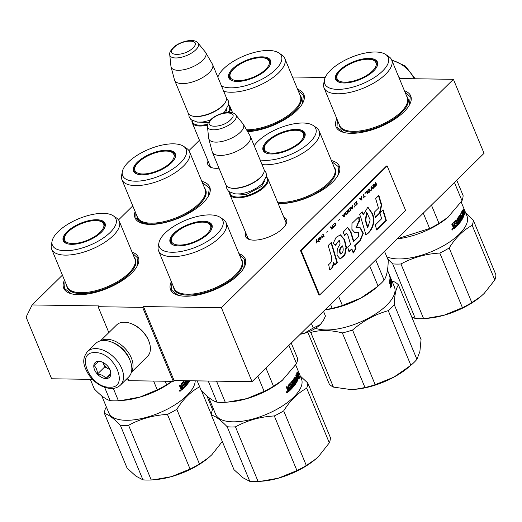 <?xml version="1.0" encoding="UTF-8"?>
<svg xmlns="http://www.w3.org/2000/svg" width="522" height="522" viewBox="0 0 522 522"><rect width="100%" height="100%" fill="white"/><g stroke="black" fill="none" stroke-linecap="round" stroke-linejoin="round"><path stroke-width="0.78" d="M292.496 77.002L325.206 77.471M399.376 78.541L453.403 79.318L221.387 307.68L143.459 306.558L142.643 307.354L98.11 306.714L98.926 305.918L32.123 304.952L62.412 275.14M118.533 219.906L132.777 205.883M188.944 150.61L199.456 140.255M283.772 217.1A22.126 9.246 157.5 0 1 285.854 224.532A22.126 9.246 157.5 0 1 282.839 228.362A22.126 9.246 157.5 0 1 249.549 239.565A22.126 9.246 157.5 0 1 245.771 232.845M218.986 168.188A22.126 9.246 157.5 0 1 211.834 167.732A22.126 9.246 157.5 0 1 208.056 161.004M132.066 252.113A40.403 16.88 157.5 0 1 137.129 266.174A40.403 16.88 157.5 0 1 131.629 273.169A40.403 16.88 157.5 0 1 70.842 293.632A40.403 16.88 157.5 0 1 64.474 280.112M201.812 181.356A40.403 16.88 157.5 0 1 208.519 195.913A40.403 16.88 157.5 0 1 203.019 202.908A40.403 16.88 157.5 0 1 142.232 223.37A40.403 16.88 157.5 0 1 135.139 211.586M297.56 89.223A40.403 16.88 157.5 0 1 302.623 103.291A40.403 16.88 157.5 0 1 297.122 110.286A40.403 16.88 157.5 0 1 247.656 131.72M238.945 253.653A40.403 16.88 157.5 0 1 244.002 267.714A40.403 16.88 157.5 0 1 238.502 274.709A40.403 16.88 157.5 0 1 177.715 295.171A40.403 16.88 157.5 0 1 171.347 281.652M331.405 160.535A40.403 16.88 157.5 0 1 338.112 175.092A40.403 16.88 157.5 0 1 332.612 182.093A40.403 16.88 157.5 0 1 278.161 203.554M404.439 90.763A40.403 16.88 157.5 0 1 409.496 104.831A40.403 16.88 157.5 0 1 404.002 111.825A40.403 16.88 157.5 0 1 343.208 132.288A40.403 16.88 157.5 0 1 336.84 118.762M32.123 304.952L26.1 317.122L51.639 378.783L92.472 379.37M125.763 379.853L128.425 379.892M98.11 306.714L108.837 332.605M127.642 378.006L128.758 380.701L173.291 381.347L174.1 380.545L143.459 306.558M142.643 307.354L173.291 381.347M221.387 307.68L252.035 381.673L174.1 380.545M453.403 79.318L484.051 153.311L252.035 381.673M250.403 239.781A20.658 8.633 157.5 0 1 247.5 237.256A20.658 8.633 157.5 0 1 247.278 236.486M285.286 220.747A20.658 8.633 157.5 0 1 285.671 221.445A20.658 8.633 157.5 0 1 285.403 225.289M212.689 167.947A20.658 8.633 157.5 0 1 209.785 165.422A20.658 8.633 157.5 0 1 209.563 164.652M202.314 182.57L209.302 187.9L208.304 196.292M142.656 223.488L136.007 218.261L135.766 213.093M331.907 161.755L338.895 167.086L337.897 175.47M404.981 92.081L410.285 96.818L409.287 105.209M343.639 132.405L336.99 127.179L337.388 120.08M71.266 293.755L64.617 288.529L65.015 281.423M132.614 253.424L137.912 258.168L136.914 266.553M239.487 254.964L244.792 259.708L243.794 268.093M178.146 295.295L171.497 290.069L171.895 282.963M298.108 90.541L303.412 95.278L302.408 103.669M207.488 125.078A20.567 8.593 157.5 0 1 192.194 122.722A20.567 8.593 157.5 0 1 191.992 120.393M229.112 112.295A20.567 8.593 -22.5 0 0 230.202 106.977A20.567 8.593 -22.5 0 0 228.701 105.19M207.684 124.216A19.98 8.352 157.5 0 1 192.259 120.562M228.094 112.315A19.98 8.352 -22.5 0 0 228.629 105.496M191.855 115.871A20.567 8.593 157.5 0 0 222.803 105.457A20.567 8.593 -22.5 0 0 225.602 101.894L225.276 102.482A19.98 8.352 -22.5 0 1 222.561 105.94A19.98 8.352 157.5 0 1 192.494 116.06L191.855 115.871A20.567 8.593 157.5 0 1 188.214 113.098L174.622 80.297A20.567 8.593 157.5 0 1 174.465 79.84L171.04 66.855A18.766 7.843 157.5 0 1 170.942 66.327L169.735 54.712A15.412 6.44 -22.5 0 0 180.025 57.55A15.412 6.44 -22.5 0 0 195.848 49.76A15.412 6.44 -22.5 0 0 197.995 43.006L205.355 52.076A18.766 7.843 -22.5 0 1 205.655 52.52L212.415 64.121A20.567 8.593 -22.5 0 1 212.63 64.558A20.567 8.593 -22.5 0 1 209.211 72.649A20.567 8.593 157.5 0 1 189.245 82.809A20.567 8.593 157.5 0 1 174.622 80.297M225.602 101.894A20.567 8.593 -22.5 0 0 226.215 97.36L212.63 64.558M205.655 52.52A18.766 7.843 -22.5 0 1 202.738 60.304A18.766 7.843 157.5 0 1 184.038 69.667A18.766 7.843 157.5 0 1 171.04 66.855M285.893 222.215L267.916 178.818A20.567 8.593 -22.5 0 1 264.497 186.909A20.567 8.593 157.5 0 1 244.531 197.068A20.567 8.593 157.5 0 1 229.908 194.556A20.567 8.593 157.5 0 1 229.706 192.233M267.916 178.818A20.567 8.593 -22.5 0 0 266.416 177.03M266.344 177.336A19.98 8.352 -22.5 0 1 263.851 186.413A19.98 8.352 157.5 0 1 242.893 196.585A19.98 8.352 157.5 0 1 229.974 192.403M229.569 187.711A20.567 8.593 157.5 0 0 260.517 177.291A20.567 8.593 -22.5 0 0 263.316 173.728L262.99 174.322A19.98 8.352 -22.5 0 1 260.276 177.78A19.98 8.352 157.5 0 1 230.209 187.9L229.569 187.711A20.567 8.593 157.5 0 1 225.928 184.938L212.337 152.137A20.567 8.593 157.5 0 1 212.18 151.674L208.754 138.695A18.766 7.843 157.5 0 1 208.656 138.167L207.449 126.552A15.412 6.44 -22.5 0 0 217.739 129.384A15.412 6.44 -22.5 0 0 233.562 121.6A15.412 6.44 -22.5 0 0 235.709 114.847L243.069 123.916A18.766 7.843 -22.5 0 1 243.369 124.353L250.129 135.961A20.567 8.593 -22.5 0 1 250.345 136.392A20.567 8.593 -22.5 0 1 246.926 144.49A20.567 8.593 157.5 0 1 226.959 154.649A20.567 8.593 157.5 0 1 212.337 152.137M263.316 173.728A20.567 8.593 -22.5 0 0 263.93 169.193L250.345 136.392M243.369 124.353A18.766 7.843 -22.5 0 1 240.453 132.138A18.766 7.843 157.5 0 1 221.752 141.508A18.766 7.843 157.5 0 1 208.754 138.695M398.788 77.119A23.51 14.864 45.5 0 1 400.178 78.554M120.458 385.073L128.732 376.93A23.51 14.864 -134.5 0 0 130.415 361.354A23.51 14.864 -134.5 0 0 111.356 341.988A23.51 14.864 -134.5 0 0 104.067 340.448A23.51 14.864 -134.5 0 0 95.754 343.424L87.481 351.567C80.773 360.252 84.296 367.012 88.786 374.894C95.004 383.331 102.429 387.872 111.075 388.525C114.847 388.577 117.972 387.428 120.458 385.073A23.51 14.864 -134.5 0 0 118.768 363.025A23.51 14.864 -134.5 0 0 95.794 348.592A23.51 14.864 -134.5 0 0 87.481 351.567M130.415 361.354L130.154 360.656A22.329 14.12 -134.5 0 0 112.047 342.256L111.356 341.988M109.496 387.18C130.043 388.538 114.86 351.874 95.193 352.657C74.646 351.299 89.83 387.963 109.496 387.18M105.92 378.548A10.283 6.499 -134.5 0 0 110.299 370.431A10.283 6.499 -134.5 0 0 101.96 361.961A10.283 6.499 -134.5 0 0 98.769 361.289A10.283 6.499 -134.5 0 0 94.554 369.804A10.283 6.499 -134.5 0 0 105.92 378.548M102.286 362.092L98.867 361.315L93.953 365.491C96.139 367.351 97.32 370.202 97.49 374.039C101.314 374.502 104.132 375.957 105.94 378.404L110.853 374.228L110.129 370.013M105.94 378.404L110.814 373.608M97.49 374.039L104.733 366.907L109.953 369.602M102.847 362.353L104.733 366.907M102.854 362.353A8.815 5.572 -134.5 0 0 102.965 362.633A8.815 5.572 -134.5 0 0 108.961 369.093A8.815 5.572 -134.5 0 0 109.92 369.53M131.387 372.258L147.498 356.402A22.035 13.931 -134.5 0 0 149.077 341.799A22.035 13.931 -134.5 0 0 131.205 323.64A22.035 13.931 -134.5 0 0 124.373 322.198A22.035 13.931 -134.5 0 0 116.576 324.991L100.472 340.84M149.077 341.799L148.75 340.925A20.567 13.004 -134.5 0 0 132.073 323.979L131.205 323.64M131.511 371.742A22.035 13.931 -134.5 0 0 127.551 351.417A22.035 13.931 -134.5 0 0 107.017 339.287A22.035 13.931 -134.5 0 0 100.987 340.722M129.952 360.121A20.567 13.004 -134.5 0 0 112.576 342.471M300.398 334.073L304.019 333.401C310.766 331.398 316.228 328.436 320.391 324.514L323.307 320.619M311.321 323.32L313.272 328.025L304.019 333.401A19.099 7.98 157.5 0 1 300.189 334.269M313.272 328.025L320.391 324.514L323.562 320.169L325.454 316.038L323.503 311.327M267.727 59.364A21.076 8.809 157.5 0 1 267.884 59.488A21.076 8.809 157.5 0 1 257.672 75.096A21.076 8.809 157.5 0 1 231.592 78.979A21.076 8.809 157.5 0 1 229.921 75.214A21.076 8.809 157.5 0 1 241.647 63.24A21.076 8.809 157.5 0 1 267.727 59.364M217.857 77.178A34.38 14.368 157.5 0 1 236.583 59.482A34.38 14.368 157.5 0 1 278.813 52.944L282.01 55.11A36.586 15.288 157.5 0 1 284.777 58.353A36.586 15.288 157.5 0 1 264.882 82.639A36.586 15.288 157.5 0 1 223.703 91.298M278.813 52.944A34.38 14.368 157.5 0 1 262.716 78.815A34.38 14.368 157.5 0 1 221.491 85.954M258.253 75.514A22.622 9.455 -22.5 0 0 269.874 65.478A22.622 9.455 -22.5 0 0 263.793 56.937A22.622 9.455 -22.5 0 0 241.047 62.784A22.622 9.455 -22.5 0 0 232.753 80.858A22.622 9.455 -22.5 0 0 258.253 75.514M269.704 65.779A22.035 9.207 -22.5 0 0 270.213 61.211A22.035 9.207 -22.5 0 0 259.388 57.766M234.717 67.984A22.035 9.207 -22.5 0 0 229.497 78.078A22.035 9.207 -22.5 0 0 233.08 80.949M166.055 151.073A21.076 8.809 157.5 0 1 172.645 152.848A21.076 8.809 157.5 0 1 170.387 162.76A21.076 8.809 157.5 0 1 142.78 173.983A21.076 8.809 157.5 0 1 134.683 168.573A21.076 8.809 157.5 0 1 138.447 162.303A21.076 8.809 157.5 0 1 166.055 151.073M183.568 146.304L186.765 148.47A36.586 15.288 157.5 0 1 189.532 151.713A36.586 15.288 157.5 0 1 183.457 166.113A36.586 15.288 157.5 0 1 147.941 184.181A36.586 15.288 157.5 0 1 121.939 179.712A36.586 15.288 157.5 0 1 121.6 175.464L122.331 171.666A34.38 14.368 157.5 0 1 128.36 162.133A34.38 14.368 157.5 0 1 183.568 146.304A34.38 14.368 157.5 0 1 180.455 162.884A34.38 14.368 157.5 0 1 142.943 180.632A34.38 14.368 157.5 0 1 122.331 171.666M171.555 162.753A22.622 9.455 -22.5 0 0 174.635 158.838A22.622 9.455 -22.5 0 0 163.98 150.329A22.622 9.455 -22.5 0 0 137.26 162.264A22.622 9.455 -22.5 0 0 137.514 174.211A22.622 9.455 -22.5 0 0 171.555 162.753M174.465 159.138A22.035 9.207 -22.5 0 0 174.974 154.571A22.035 9.207 -22.5 0 0 164.143 151.126M139.472 161.344A22.035 9.207 -22.5 0 0 137.912 162.76A22.035 9.207 -22.5 0 0 134.252 171.438A22.035 9.207 -22.5 0 0 137.841 174.302M102.234 222.255A21.076 8.809 157.5 0 1 102.39 222.372A21.076 8.809 157.5 0 1 92.179 237.986A21.076 8.809 157.5 0 1 66.098 241.862A21.076 8.809 157.5 0 1 64.428 238.097A21.076 8.809 157.5 0 1 76.153 226.13A21.076 8.809 157.5 0 1 102.234 222.255M222.444 441.305L211.828 454.766L208.611 457.696L199.437 463.947L176.808 409.313A51.424 21.487 157.5 0 1 172.234 411.936A51.424 21.487 157.5 0 1 167.438 414.403L190.067 469.037L171.529 476.632A47.013 19.647 157.5 0 1 155.934 479.581L151.223 479.959A51.424 21.487 157.5 0 1 142.937 479.842L135.903 476.123L127.1 468.13L104.472 413.496A51.424 21.487 157.5 0 1 105.555 408.289L106.384 407.01M199.437 463.947A51.424 21.487 157.5 0 1 194.863 466.577A51.424 21.487 157.5 0 1 190.067 469.037M195.208 380.851A46.425 19.399 157.5 0 1 169.33 408.113A46.425 19.399 157.5 0 1 108.791 412.824L101.777 395.898M104.472 413.496C108.583 414.579 113.861 418.481 120.308 425.208L142.937 479.842M151.223 479.959L128.595 425.326A51.424 21.487 157.5 0 1 120.308 425.208M128.595 425.326C140.301 418.879 153.246 415.238 167.438 414.403M172.247 381.328A46.425 19.399 157.5 0 1 161.161 388.381A46.425 19.399 157.5 0 1 123.499 400.348L118.416 400.752A51.424 21.487 157.5 0 1 110.129 400.635C106.018 399.552 100.739 395.65 94.293 388.923L90.326 379.337M172.116 381.328L166.629 384.74A51.424 21.487 157.5 0 1 162.055 387.37A51.424 21.487 157.5 0 1 157.259 389.83L139.974 397.066L120.954 400.563M166.629 384.74L165.174 381.23M113.313 215.827L116.517 217.994A36.586 15.288 157.5 0 1 119.284 221.243A36.586 15.288 157.5 0 1 99.389 245.529A36.586 15.288 157.5 0 1 51.685 249.242A36.586 15.288 157.5 0 1 51.345 244.988L52.076 241.197A34.38 14.368 157.5 0 1 71.09 222.372A34.38 14.368 157.5 0 1 113.313 215.827A34.38 14.368 157.5 0 1 97.222 241.706A34.38 14.368 157.5 0 1 52.076 241.197M92.759 238.397A22.622 9.455 -22.5 0 0 104.38 228.362A22.622 9.455 -22.5 0 0 98.299 219.827A22.622 9.455 -22.5 0 0 75.553 225.674A22.622 9.455 -22.5 0 0 67.26 243.741A22.622 9.455 -22.5 0 0 92.759 238.397M104.211 228.662A22.035 9.207 -22.5 0 0 104.72 224.095A22.035 9.207 -22.5 0 0 93.888 220.649M208.441 457.833L208.611 457.696A47.013 19.647 157.5 0 1 208.441 457.833A47.013 19.647 157.5 0 1 171.529 476.632L153.762 479.77M176.808 409.313C183.261 398.984 190.935 391.441 199.815 386.671M201.538 390.841L211.358 414.553M212.565 409.626L206.908 395.976M188.174 380.753L188.638 382.515A46.425 19.399 157.5 0 1 184.077 387.885L183.698 386.972A46.425 19.399 -22.5 0 0 184.964 385.667L184.677 384.655A46.425 19.399 157.5 0 1 183.62 385.765L183.242 384.851A46.425 19.399 -22.5 0 0 184.299 383.742L183.705 382.633A46.425 19.399 157.5 0 1 182.041 384.336L183.574 388.381A46.425 19.399 157.5 0 1 181.708 390.123L180.684 388.629L180.886 387.676L180.214 387.494L179.398 385.523A46.425 19.399 -22.5 0 0 180.097 384.903L181.258 386.763A46.425 19.399 -22.5 0 0 181.924 386.143L181.317 383.761A46.425 19.399 -22.5 0 0 183.77 381.236L185.623 384.936A46.425 19.399 -22.5 0 0 186.145 384.336L184.638 380.701M183.574 388.381L183.137 388.375A45.838 19.157 -22.5 0 1 181.297 390.084L181.708 390.123L181.251 389.999M179.796 385.171L180.39 386.613L181.258 386.763M183.77 381.236L185.153 384.955L185.623 384.936M185.382 380.708L186.641 383.742A46.425 19.399 -22.5 0 0 187.946 382.052L187.568 381.138A46.425 19.399 157.5 0 1 186.759 382.208L185.845 380.714M187.692 381.19L187.065 381.197A45.838 19.157 157.5 0 1 186.406 382.078L186.511 382.234M189.754 380.773A46.425 19.399 157.5 0 1 189.232 381.621L188.625 380.76M186.047 380.721L186.726 380.845M183.861 382.678L183.242 382.646A45.838 19.157 -22.5 0 1 181.597 384.329L182.041 384.336M180.279 389.869L180.664 390.188L179.653 391.043L180.664 390.188L180.253 390.149M180.031 391.363L179.653 391.043M183.137 388.375L181.597 384.329M184.677 384.655L184.214 384.668A45.838 19.157 -22.5 0 1 183.483 385.438M188.638 382.515L188.129 382.58A45.838 19.157 157.5 0 1 183.946 387.565M188.129 382.58L188.135 381.96L188.644 381.889M187.633 380.74L188.135 381.96M189.284 380.766A45.838 19.157 157.5 0 1 188.892 381.419M184.879 380.701L186.152 383.781L186.641 383.742M181.689 388.74L180.932 387.905A45.838 19.157 -22.5 0 0 181.865 387.043L182.68 387.97A46.425 19.399 -22.5 0 1 181.839 388.746L181.839 388.746M181.415 388.72L181.356 387.931A46.425 19.399 -22.5 0 0 182.302 387.056M180.083 391.193L179.679 391.135M104.615 387.324L110.129 400.635M118.416 400.752L113.3 388.401M153.625 381.06L157.259 389.83M180.932 387.905L181.356 387.931M179.698 391.135L180.168 391.2A46.425 19.399 -22.5 0 0 180.553 390.88L179.927 389.98M179.836 390.071L180.09 390.097A46.425 19.399 -22.5 0 0 180.194 390.012M179.966 390.449L180.09 390.097M179.653 390.371L179.751 390.384A46.425 19.399 -22.5 0 0 179.894 390.26L180.11 390.6A46.425 19.399 -22.5 0 0 180.247 390.476M179.894 390.737L179.751 390.384M180.018 390.769L179.607 390.893M180.214 390.965L180.116 390.808A46.425 19.399 -22.5 0 0 180.318 390.639L180.39 390.815A46.425 19.399 157.5 0 1 180.214 390.965L180.214 390.965M69.224 230.868A22.035 9.207 -22.5 0 0 63.997 240.962A22.035 9.207 -22.5 0 0 67.586 243.833M374.6 60.904A21.076 8.809 157.5 0 1 374.763 61.028A21.076 8.809 157.5 0 1 364.552 76.636A21.076 8.809 157.5 0 1 338.471 80.519A21.076 8.809 157.5 0 1 336.801 76.754A21.076 8.809 157.5 0 1 348.52 64.787A21.076 8.809 157.5 0 1 374.6 60.904M465.787 213.146L473.271 220.121L495.9 274.755A51.424 21.487 157.5 0 1 494.817 279.962L484.194 293.416L480.984 296.346L471.81 302.603L449.181 247.97A51.424 21.487 157.5 0 1 444.607 250.593A51.424 21.487 157.5 0 1 439.805 253.053L462.44 307.693L443.902 315.288A47.013 19.647 157.5 0 1 428.308 318.237L423.596 318.616A51.424 21.487 157.5 0 1 415.31 318.498L411.734 317.004M471.81 302.603A51.424 21.487 157.5 0 1 467.236 305.226A51.424 21.487 157.5 0 1 462.44 307.693M461.18 202.027L466.949 215.945A46.425 19.399 157.5 0 1 441.703 246.769A46.425 19.399 157.5 0 1 386.782 256.772M387.722 259.042L392.681 263.864L415.31 318.498M423.596 318.616L400.968 263.982A51.424 21.487 157.5 0 1 392.681 263.864M400.968 263.982C412.674 257.535 425.619 253.894 439.805 253.053M456.73 180.194L463.092 195.548A51.424 21.487 157.5 0 1 462.003 200.755L447.719 217.524A46.425 19.399 157.5 0 1 433.528 227.037A46.425 19.399 157.5 0 1 397.111 238.88M448.17 217.139L439.002 223.396A51.424 21.487 157.5 0 1 434.428 226.019A51.424 21.487 157.5 0 1 429.632 228.486L397.17 238.822M439.002 223.396L431.426 205.107M385.686 54.484L388.883 56.65A36.586 15.288 157.5 0 1 391.65 59.899A36.586 15.288 157.5 0 1 371.762 84.186A36.586 15.288 157.5 0 1 324.058 87.898A36.586 15.288 157.5 0 1 323.718 83.644L324.449 79.846A34.38 14.368 157.5 0 1 343.456 61.022A34.38 14.368 157.5 0 1 385.686 54.484A34.38 14.368 157.5 0 1 369.596 80.355A34.38 14.368 157.5 0 1 324.449 79.846M365.126 77.054A22.622 9.455 -22.5 0 0 376.753 67.018A22.622 9.455 -22.5 0 0 370.672 58.477A22.622 9.455 -22.5 0 0 347.926 64.33A22.622 9.455 -22.5 0 0 339.633 82.398A22.622 9.455 -22.5 0 0 365.126 77.054M376.584 67.318A22.035 9.207 -22.5 0 0 377.093 62.751A22.035 9.207 -22.5 0 0 366.261 59.306M480.814 296.489L480.984 296.346A47.013 19.647 157.5 0 1 480.814 296.489A47.013 19.647 157.5 0 1 443.902 315.288L426.135 318.427M449.181 247.97C455.634 237.64 463.301 230.091 472.182 225.328L494.817 279.962M473.271 220.121A51.424 21.487 157.5 0 1 472.182 225.328M462.342 213.152L462.205 209.948L462.694 211.997A46.425 19.399 -22.5 0 0 463.19 209.185L463.771 211.195A46.425 19.399 157.5 0 1 463.151 214.027L463.64 216.284L462.342 213.152M464.978 215.39L464.417 213.315A46.425 19.399 157.5 0 1 463.686 216.167L463.242 214.137A46.425 19.399 -22.5 0 0 463.849 211.306L463.19 209.074L464.502 212.232L464.978 215.39M454.375 223.24L455.947 227.037A46.425 19.399 157.5 0 1 454.075 228.773L453.057 227.285L453.259 226.333L452.587 226.15L451.765 224.179A46.425 19.399 -22.5 0 0 452.47 223.553L453.631 225.413A46.425 19.399 -22.5 0 0 454.297 224.799L453.69 222.418A46.425 19.399 -22.5 0 0 456.137 219.892L457.996 223.586A46.425 19.399 -22.5 0 0 458.518 222.992L456.88 219.044A46.425 19.399 -22.5 0 0 457.376 218.45L459.008 222.398A46.425 19.399 -22.5 0 0 460.313 220.702L459.934 219.788A46.425 19.399 157.5 0 1 459.132 220.865L457.872 217.831A46.425 19.399 -22.5 0 0 459.595 215.416L460.626 217.296A46.425 19.399 -22.5 0 0 461.076 216.539L460.195 214.418A46.425 19.399 -22.5 0 0 460.515 213.85L462.146 217.798A46.425 19.399 -22.5 0 0 462.857 216.362L462.518 215.358A46.425 19.399 157.5 0 1 461.892 216.656L461.513 215.743A46.425 19.399 -22.5 0 0 462.146 214.444L461.265 212.323A46.425 19.399 -22.5 0 0 461.494 211.769L463.412 216.858A46.425 19.399 157.5 0 1 461.605 220.271L459.751 216.663A46.425 19.399 157.5 0 1 458.597 218.294L459.099 219.501A46.425 19.399 -22.5 0 0 459.875 218.431L461.011 221.171A46.425 19.399 157.5 0 1 456.45 226.541L456.071 225.628A46.425 19.399 -22.5 0 0 457.337 224.316L457.05 223.305A46.425 19.399 157.5 0 1 455.987 224.421L455.608 223.507A46.425 19.399 -22.5 0 0 456.672 222.398L456.078 221.282A46.425 19.399 157.5 0 1 454.414 222.992L453.97 222.985A45.838 19.157 -22.5 0 0 455.615 221.295L456.228 221.335M453.67 228.747L454.075 228.773L453.625 228.656M452.169 223.827L452.763 225.269L453.631 225.413M456.137 219.892L457.526 223.612L457.996 223.586M460.065 219.847L459.432 219.853A45.838 19.157 157.5 0 1 458.779 220.728L458.884 220.891M459.595 215.416L459.902 215.553L459.458 215.625M459.875 216.715L459.243 216.734A45.838 19.157 157.5 0 1 458.101 218.346L458.597 218.294M458.59 218.535L458.094 218.587L458.473 219.501L459.099 219.501M459.875 218.431L460.202 218.568L459.732 218.633M452.652 228.525L453.037 228.845L452.019 229.7L453.037 228.845L452.626 228.806M452.404 230.013L452.019 229.7M462.694 211.997L462.322 212.095M462.746 214.131L463.151 214.027M463.771 211.195L463.223 211.364A45.838 19.157 157.5 0 1 462.675 213.955M463.223 211.364L463.014 210.647M464.417 213.315L463.869 213.478A45.838 19.157 157.5 0 1 463.49 215.247M464.123 213.4L463.947 212.408L464.502 212.232M463.771 211.971L463.947 212.408M455.947 227.037L455.504 227.031L453.931 223.227M453.664 228.734A45.838 19.157 -22.5 0 0 455.504 227.031M457.05 223.305L456.58 223.325A45.838 19.157 -22.5 0 1 455.856 224.095M461.011 221.171L460.502 221.237A45.838 19.157 157.5 0 1 456.319 226.222M460.502 221.237L460.508 220.61L461.017 220.545M459.706 218.672L460.508 220.61M463.412 216.858L462.877 216.982A45.838 19.157 157.5 0 1 461.265 220.069M462.877 216.982L462.812 216.369M462.074 214.594L462.407 215.384M462.518 215.358L461.983 215.475A45.838 19.157 157.5 0 1 461.676 216.141M461.637 217.896L462.146 217.798M461.07 216.552L461.441 217.452L460.933 217.543A45.838 19.157 -22.5 0 1 460.508 218.248M460.15 217.367L460.626 217.296M459.412 215.697L459.797 216.637L459.275 216.708M457.044 218.855L458.525 222.437L459.008 222.398M461.363 219.038L460.802 219.051M454.062 227.39L453.298 226.561A45.838 19.157 -22.5 0 0 454.238 225.693L455.053 226.62A46.425 19.399 -22.5 0 1 454.212 227.403L454.212 227.403M453.788 227.377L453.722 226.587A46.425 19.399 -22.5 0 0 454.675 225.713M452.274 229.406L451.869 229.341M423.27 213.133L429.632 228.486M454.427 182.465L462.003 200.755M460.841 219.044L461.435 219.025A46.425 19.399 -22.5 0 0 461.781 218.457L461.455 217.452A46.425 19.399 -22.5 0 1 460.998 218.209L460.528 218.281M460.998 218.209L461.435 219.025M453.298 226.561L453.722 226.587M451.961 229.354L452.535 229.856A46.425 19.399 -22.5 0 0 452.92 229.53L452.3 228.636M452.209 228.721L452.463 228.747A46.425 19.399 -22.5 0 0 452.561 228.662M452.339 229.099L452.463 228.747M452.391 229.23L452.085 228.897M452.391 229.419L452.124 229.034M341.59 69.524A22.035 9.207 -22.5 0 0 336.37 79.618A22.035 9.207 -22.5 0 0 339.959 82.489M295.648 130.259A21.076 8.809 157.5 0 1 302.238 132.033A21.076 8.809 157.5 0 1 299.98 141.945A21.076 8.809 157.5 0 1 272.373 153.168A21.076 8.809 157.5 0 1 264.276 147.752A21.076 8.809 157.5 0 1 268.034 141.482A21.076 8.809 157.5 0 1 295.648 130.259M394.293 304.724C394.495 295.328 395.872 288.712 398.43 284.888L421.058 339.522L419.877 351.574L416.921 359.358L394.293 304.724A51.424 21.487 157.5 0 1 391.493 307.699A51.424 21.487 157.5 0 1 388.257 310.668L410.886 365.302L393.914 377.125A47.013 19.647 157.5 0 1 355.782 389.242A47.013 19.647 157.5 0 1 355.554 389.262M416.921 359.358A51.424 21.487 157.5 0 1 414.122 362.333A51.424 21.487 157.5 0 1 410.886 365.302M391.148 279.1A46.425 19.399 157.5 0 1 391.356 279.551L394.417 286.95A46.425 19.399 157.5 0 1 386.704 305.22A46.425 19.399 157.5 0 1 315.529 328.299M410.272 365.818L408.289 367.495A47.013 19.647 157.5 0 1 393.914 377.125L375.181 384.681A51.424 21.487 157.5 0 1 364.982 387.546L355.436 389.268L350.086 389.458L333.414 387.096L310.786 332.462A51.424 21.487 157.5 0 1 309.213 331.581M310.786 332.462C320.136 329.787 330.661 329.943 342.354 332.912L364.982 387.546M375.181 384.681L352.552 330.048A51.424 21.487 157.5 0 1 342.354 332.912M352.552 330.048C363.214 320.802 375.116 314.342 388.257 310.668M384.512 251.284L388.251 260.315C388.048 269.711 386.671 276.327 384.114 280.151A51.424 21.487 157.5 0 1 381.314 283.126A51.424 21.487 157.5 0 1 378.078 286.095L375.194 288.522A46.425 19.399 157.5 0 1 325.017 309.84M377.465 286.611L360.832 298.069L342.373 305.474A51.424 21.487 157.5 0 1 332.175 308.345L325.062 309.794M384.114 280.151L375.736 259.917M254.207 145.729A34.38 14.368 157.5 0 1 257.953 141.318A34.38 14.368 157.5 0 1 313.161 125.482L316.358 127.649A36.586 15.288 157.5 0 1 319.125 130.898A36.586 15.288 157.5 0 1 313.05 145.299A36.586 15.288 157.5 0 1 262.024 164.6M313.161 125.482A34.38 14.368 157.5 0 1 310.048 142.069A34.38 14.368 157.5 0 1 260.08 159.902M301.142 141.938A22.622 9.455 -22.5 0 0 304.228 138.023A22.622 9.455 -22.5 0 0 293.573 129.515A22.622 9.455 -22.5 0 0 266.853 141.442A22.622 9.455 -22.5 0 0 267.101 153.396A22.622 9.455 -22.5 0 0 301.142 141.938M304.058 138.317A22.035 9.207 -22.5 0 0 304.567 133.749A22.035 9.207 -22.5 0 0 293.736 130.304M269.065 140.529A22.035 9.207 -22.5 0 0 267.505 141.945A22.035 9.207 -22.5 0 0 263.845 150.617A22.035 9.207 -22.5 0 0 267.434 153.488M333.414 387.096A51.424 21.487 157.5 0 1 329.258 384.016L307.778 332.155M398.43 284.888A51.424 21.487 157.5 0 0 394.273 281.815L392.074 281.293M391.356 279.551A46.425 19.399 157.5 0 1 391.467 279.831L389.921 276.138A46.425 19.399 157.5 0 1 390.228 277.391L390.73 278.598A46.425 19.399 -22.5 0 0 390.547 277.769L391.683 280.51A46.425 19.399 157.5 0 1 391.794 284.895L391.415 283.981A46.425 19.399 -22.5 0 0 391.572 282.859L391.2 281.867A46.425 19.399 157.5 0 1 391.082 282.813L390.704 281.9A46.425 19.399 -22.5 0 0 390.821 280.953L390.319 279.825A46.425 19.399 157.5 0 1 390.091 281.293L391.702 285.332A46.425 19.399 157.5 0 1 391.259 286.891L389.164 282.272A46.425 19.399 -22.5 0 0 389.353 281.704L390.306 283.59A46.425 19.399 -22.5 0 0 390.463 283.035L389.64 280.686A46.425 19.399 -22.5 0 0 389.967 278.513L391.611 282.245A46.425 19.399 -22.5 0 0 391.611 281.756L389.98 277.808A46.425 19.399 -22.5 0 0 389.954 277.326L391.591 281.273A46.425 19.399 -22.5 0 0 391.389 279.936L391.011 279.022A46.425 19.399 157.5 0 1 391.161 279.864L389.908 276.83A46.425 19.399 -22.5 0 0 389.451 274.977L390.26 276.921A46.425 19.399 -22.5 0 0 390.221 276.81A46.425 19.399 -22.5 0 0 390.175 276.706M389.686 283.537L390.306 283.59M390.384 279.89L389.79 279.988M390.463 286.571L390.436 287.707L390.593 286.943M390.75 288.033L390.436 287.707M391.702 285.332L391.089 285.319M390.9 286.467A45.838 19.157 -22.5 0 0 391.161 285.482M390.554 284.02L390.339 283.498M389.647 280.927A45.838 19.157 -22.5 0 0 389.738 280.242M391.2 281.867L390.75 282.004M389.862 279.544L390.012 279.903M390.188 284.49A45.838 19.157 -22.5 0 0 390.299 284.092L390.841 283.948L391.219 284.855A46.425 19.399 -22.5 0 1 391.017 285.554L390.456 285.717M330.543 304.398L332.175 308.345M342.373 305.474L338.628 296.437M369.693 265.861L378.078 286.095M390.397 277.28L390.397 277.28A46.425 19.399 -22.5 0 1 390.6 277.724L390.978 278.637M390.958 278.598L390.639 277.828M390.541 285.599L391.017 285.554L390.613 284.731A46.425 19.399 -22.5 0 0 390.841 283.948M390.534 287.89L390.73 287.883A46.425 19.399 -22.5 0 0 390.861 287.576L390.332 286.748M390.502 287.198L390.463 286.787M390.352 287.446L390.352 287.054M390.012 287.583L390.41 287.648M209.107 223.794A21.076 8.809 157.5 0 1 209.27 223.918A21.076 8.809 157.5 0 1 199.058 239.526A21.076 8.809 157.5 0 1 172.978 243.402A21.076 8.809 157.5 0 1 171.307 239.637A21.076 8.809 157.5 0 1 183.026 227.67A21.076 8.809 157.5 0 1 209.107 223.794M300.287 376.029L307.778 383.004L330.406 437.638A51.424 21.487 157.5 0 1 329.317 442.845L318.701 456.306L315.484 459.236L306.316 465.487L283.687 410.853A51.424 21.487 157.5 0 1 279.113 413.483A51.424 21.487 157.5 0 1 274.311 415.943L296.946 470.576L278.409 478.178A47.013 19.647 157.5 0 1 262.814 481.127L258.103 481.499A51.424 21.487 157.5 0 1 249.816 481.382L242.782 477.663L233.98 469.669L211.351 415.036A51.424 21.487 157.5 0 1 212.434 409.829L213.257 408.55M306.316 465.487A51.424 21.487 157.5 0 1 301.742 468.117A51.424 21.487 157.5 0 1 296.946 470.576M295.687 364.917L301.448 378.835A46.425 19.399 157.5 0 1 276.21 409.653A46.425 19.399 157.5 0 1 215.664 414.364L208.656 397.438M211.351 415.036C215.462 416.119 220.741 420.021 227.187 426.748L249.816 481.382M258.103 481.499L235.474 426.865A51.424 21.487 157.5 0 1 227.187 426.748M235.474 426.865C247.18 420.425 260.126 416.778 274.311 415.943M291.237 343.084L297.599 358.431A51.424 21.487 157.5 0 1 296.509 363.645L282.226 380.407A46.425 19.399 157.5 0 1 268.034 389.921A46.425 19.399 157.5 0 1 230.378 401.888L225.295 402.299A51.424 21.487 157.5 0 1 217.008 402.175C212.898 401.092 207.619 397.19 201.172 390.463L197.205 380.877M282.676 380.029L273.508 386.28A51.424 21.487 157.5 0 1 268.934 388.91A51.424 21.487 157.5 0 1 264.132 391.369L246.854 398.606L227.827 402.103M273.508 386.28L265.933 367.99M220.193 217.367L223.39 219.534A36.586 15.288 157.5 0 1 226.156 222.783A36.586 15.288 157.5 0 1 206.268 247.069A36.586 15.288 157.5 0 1 158.564 250.782A36.586 15.288 157.5 0 1 158.225 246.528L158.956 242.737A34.38 14.368 157.5 0 1 177.963 223.912A34.38 14.368 157.5 0 1 220.193 217.367A34.38 14.368 157.5 0 1 204.102 243.245A34.38 14.368 157.5 0 1 158.956 242.737M199.632 239.937A22.622 9.455 -22.5 0 0 211.26 229.908A22.622 9.455 -22.5 0 0 205.179 221.367A22.622 9.455 -22.5 0 0 182.432 227.214A22.622 9.455 -22.5 0 0 174.139 245.281A22.622 9.455 -22.5 0 0 199.632 239.937M211.09 230.202A22.035 9.207 -22.5 0 0 211.599 225.635A22.035 9.207 -22.5 0 0 200.768 222.189M315.321 459.373L315.49 459.236A47.013 19.647 157.5 0 1 315.321 459.373A47.013 19.647 157.5 0 1 278.409 478.178L260.641 481.31M283.687 410.853C290.141 400.524 297.808 392.981 306.688 388.211L329.317 442.845M307.778 383.004A51.424 21.487 157.5 0 1 306.688 388.211M296.848 376.042L296.711 372.838L297.201 374.887A46.425 19.399 -22.5 0 0 297.697 372.075L298.277 374.078A46.425 19.399 157.5 0 1 297.657 376.917L298.147 379.174L296.848 376.042M299.484 378.28L298.923 376.199A46.425 19.399 157.5 0 1 298.192 379.05L297.749 377.028A46.425 19.399 -22.5 0 0 298.356 374.196L297.697 371.958L299.008 375.116L299.484 378.28M288.881 386.123L290.454 389.921A46.425 19.399 157.5 0 1 288.581 391.663L287.563 390.169L287.766 389.216L287.093 389.04L286.271 387.063A46.425 19.399 -22.5 0 0 286.976 386.443L288.137 388.303A46.425 19.399 -22.5 0 0 288.803 387.683L288.19 385.308A46.425 19.399 -22.5 0 0 290.643 382.776L292.503 386.476A46.425 19.399 -22.5 0 0 293.025 385.875L291.387 381.934A46.425 19.399 -22.5 0 0 291.883 381.341L293.514 385.288A46.425 19.399 -22.5 0 0 294.819 383.592L294.441 382.678A46.425 19.399 157.5 0 1 293.638 383.755L292.379 380.721A46.425 19.399 -22.5 0 0 294.101 378.3L295.126 380.179A46.425 19.399 -22.5 0 0 295.582 379.429L294.702 377.308A46.425 19.399 -22.5 0 0 295.021 376.74L296.653 380.688A46.425 19.399 -22.5 0 0 297.364 379.246L297.025 378.241A46.425 19.399 157.5 0 1 296.398 379.546L296.02 378.633A46.425 19.399 -22.5 0 0 296.646 377.334L295.772 375.207A46.425 19.399 -22.5 0 0 296 374.659L297.918 379.748A46.425 19.399 157.5 0 1 296.111 383.161L294.258 379.546A46.425 19.399 157.5 0 1 293.103 381.177L293.605 382.385A46.425 19.399 -22.5 0 0 294.382 381.321L295.517 384.055A46.425 19.399 157.5 0 1 290.956 389.425L290.578 388.518A46.425 19.399 -22.5 0 0 291.844 387.207L291.557 386.195A46.425 19.399 157.5 0 1 290.493 387.304L290.115 386.391A46.425 19.399 -22.5 0 0 291.178 385.282L290.584 384.172A46.425 19.399 157.5 0 1 288.92 385.875L288.477 385.869A45.838 19.157 -22.5 0 0 290.121 384.185L290.734 384.225M290.454 389.921L290.01 389.914A45.838 19.157 -22.5 0 1 288.17 391.624L288.581 391.663L288.124 391.539M286.669 386.711L287.27 388.153L288.137 388.303M290.643 382.776L292.033 386.495L292.503 386.476M294.571 382.73L293.938 382.737A45.838 19.157 157.5 0 1 293.286 383.618L293.39 383.774M294.101 378.3L294.408 378.443L293.964 378.509M294.382 379.605L293.749 379.618A45.838 19.157 157.5 0 1 292.607 381.23L293.103 381.177M293.096 381.419L292.601 381.471L292.979 382.385L293.605 382.385M294.382 381.321L294.708 381.458L294.238 381.523M287.159 391.409L287.544 391.728L286.526 392.583L287.544 391.728L287.133 391.689M286.911 392.903L286.526 392.583M297.201 374.887L296.829 374.979M297.253 377.014L297.657 376.917M298.277 374.078L297.729 374.248A45.838 19.157 157.5 0 1 297.181 376.845M297.729 374.248L297.52 373.53M298.923 376.199L298.375 376.369A45.838 19.157 157.5 0 1 297.997 378.137M298.63 376.29L298.453 375.298L299.008 375.116M298.277 374.861L298.453 375.298M290.01 389.914L288.438 386.117M291.557 386.195L291.087 386.208A45.838 19.157 -22.5 0 1 290.363 386.978M295.517 384.055L295.008 384.12A45.838 19.157 157.5 0 1 290.826 389.105M295.008 384.12L295.015 383.5L295.524 383.429M294.212 381.562L295.015 383.5M297.918 379.748L297.383 379.866A45.838 19.157 157.5 0 1 295.772 382.959M297.383 379.866L297.318 379.259M296.581 377.478L296.907 378.267M297.025 378.241L296.489 378.359A45.838 19.157 157.5 0 1 296.183 379.024M296.144 380.779L296.653 380.688M295.576 379.442L295.948 380.342M294.656 380.257L295.126 380.179M293.919 378.581L294.304 379.52L293.782 379.592M291.55 381.745L293.031 385.321L293.514 385.288M295.87 381.928L295.308 381.941M295.015 381.132A45.838 19.157 -22.5 0 0 295.439 380.427L295.961 380.342L296.287 381.347A46.425 19.399 -22.5 0 1 295.941 381.915L295.941 381.915M288.568 390.28L287.805 389.451A45.838 19.157 -22.5 0 0 288.744 388.583L289.56 389.51A46.425 19.399 -22.5 0 1 288.718 390.286L288.718 390.286M288.294 390.26L288.229 389.477A46.425 19.399 -22.5 0 0 289.181 388.596M286.963 392.733L286.558 392.674M208.252 381.04L217.008 402.175M225.295 402.299L216.539 381.158M257.777 376.016L264.132 391.369M288.934 345.349L296.509 363.645M295.028 381.171L295.504 381.093A46.425 19.399 -22.5 0 0 295.961 380.342M295.348 381.934L295.824 381.856L295.504 381.093M287.805 389.451L288.229 389.477M286.578 392.674L287.041 392.746A46.425 19.399 -22.5 0 0 287.426 392.42L286.806 391.526M286.715 391.611L286.969 391.637A46.425 19.399 -22.5 0 0 287.067 391.552M286.846 391.989L286.969 391.637M286.532 391.911L286.624 391.924A46.425 19.399 -22.5 0 0 286.767 391.807L286.983 392.139A46.425 19.399 -22.5 0 0 287.126 392.015M286.774 392.276L286.624 391.924M286.898 392.309L286.48 392.433M176.097 232.407A22.035 9.207 -22.5 0 0 170.877 242.502A22.035 9.207 -22.5 0 0 174.465 245.373M316.41 243.004L316.573 241.288L317.878 241.777L318.218 241.445L316.593 240.753L316.613 239.481M318.218 241.445L316.815 240.759L316.834 239.259L316.521 242.893M316.743 242.893L316.795 241.294M375.742 182.465L375.403 182.798L375.86 183.901L374.894 184.853L373.98 184.194L373.589 184.586L374.594 185.29L374.548 186.517L376.76 184.932L375.742 182.465M374.157 187.496L373.132 185.029L372.793 185.369L373.817 187.835L374.157 187.496L372.976 185.186M373.361 188.279L371.436 186.706L370.979 187.15L371.096 190.51L371.338 187.241L373.021 188.612L373.361 188.279L371.331 186.804M369.282 192.298L370.32 190.758L369.798 189.127L368.715 189.382L367.645 191.241L368.193 192.553L369.282 192.298L370.124 190.432L369.4 189.036M367.579 193.969L367.919 193.636L366.901 191.169L364.858 193.179L364.989 193.492L366.685 191.815L367.579 193.969M359.867 198.086L359.527 198.425L361.459 199.998L361.909 199.548L361.798 196.194L361.492 197.381L360.356 198.497L359.867 198.086M354.405 203.978L355.123 205.707L357.374 204.011L356.356 201.544L354.405 203.978M354.503 206.327L354.144 207.195L354.503 206.327M352.781 208.532L352.67 205.172L352.363 206.36L351.228 207.475L350.745 207.071L350.399 207.404L352.33 208.976L352.781 208.532L352.454 205.387M348.141 209.851L348.03 210.921L348.722 212.017L350.967 210.32L349.949 207.854L348.141 209.851M345.42 212.526L345.31 213.602L346.001 214.692L348.246 212.996L347.228 210.529L345.42 212.526M339.43 219.455L338.745 220.499L339.43 219.455M324.155 236.707L323.138 234.241L322.792 234.58L323.816 237.04L324.155 236.707L322.974 234.398M319.36 238.032L318.714 238.593L319.627 239.839L321.095 238.176L319.732 239.513L320.789 237.438L320.345 237.138L319.36 238.032M363.162 197.949L365.426 196.089L364.408 196.722L363.495 194.517L363.155 194.85L364.069 197.055L363.162 197.949M342.236 215.442L344.168 217.015L344.618 216.565L344.507 213.211L344.2 214.398L343.065 215.514L342.576 215.103L342.236 215.442M322.061 235.892L321.095 236.251L321.702 236.172L322.211 237.216L321.676 238.039L322.759 237.569L323.04 236.701L322.498 236.942L321.728 235.833M333.095 224.956L334.569 223.507L335.104 223.644L335.287 225.236L333.643 226.483L334.393 226.555L335.796 224.734L335.444 223.312L334.491 223.135L333.095 224.956M332.09 225.426L332.547 226.528L331.587 227.475L330.674 226.822L330.276 227.214L331.287 227.918L331.242 229.145L333.454 227.559L332.429 225.093L332.09 225.426M327.47 231.226L326.785 232.27L327.47 231.226M318.257 239.043L317.976 239.317L319.001 241.784L319.281 241.51L318.257 239.043M330.922 254.658C332.364 259.382 331.614 262.664 328.664 264.504L329.708 269.939C332.168 268.921 333.486 266.409 333.669 262.416L334.941 265.13L337.336 262.475L331.372 242.391L328.162 245.555L330.922 254.658M333.31 243.121L335.457 245.294L339.372 240.12L340.096 244.022L337.271 248.922L337.016 255.238L340.22 258.99L344.898 255.082L346.438 247.337L344.585 239.618L340.448 234.802L336.116 237.373L333.31 243.121M358.653 236.596L353.818 241.353L350.934 231.846L347.639 227.351L343.176 232.173L344.592 235.598L346.517 233.243L347.776 234.978L350.601 244.531L347.789 247.291L348.996 251.741L351.913 248.87L353.172 253.092L355.945 248.661L355.077 245.751L360.31 240.603L363.345 233.197L359.847 227.174L356.396 227.67L358.992 221.432L359.573 221.504L359.149 217.165L358.529 217.093L351.965 223.409L351.913 229.419L354.986 232.812L358.705 232.251L358.653 236.596M360.728 217.145L365.902 234.776C371.514 231.925 376.179 222.496 372.532 213.707L367.873 207.136L363.488 214.431L362.307 211.906L359.645 214.522L360.728 217.145M375.501 217.4L379.957 213.015L381.699 204.924L378.855 195.391L375.644 198.549L378.476 208.089L374.137 212.363L375.501 217.4M386.332 220.486L383.181 209.903L379.97 213.061L381.634 218.731L375.311 224.956L376.675 229.993L386.332 220.486L385.888 220.48L382.835 210.242M301.194 250.625L319.588 295.021L405.574 210.386L387.187 165.989L301.194 250.625L300.528 250.619L318.916 295.008L319.588 295.021M376.76 184.932L375.586 182.622M375.403 186.269L376.538 184.925M374.894 184.853L373.889 184.286M371.338 187.241L371.436 190.178M367.919 193.636L366.738 191.326M366.685 191.815L364.924 193.336M360.356 198.497L359.769 198.184M361.909 199.548L361.583 196.403M361.335 199.893L361.687 199.548M357.374 204.011L356.2 201.701M356.017 205.355L357.152 204.011M354.425 206.914L354.249 206.575M352.206 208.878L352.559 208.532M351.228 207.475L350.64 207.169M350.967 210.32L349.792 208.004M349.609 211.658L350.745 210.314M348.246 212.996L347.071 210.686M346.889 214.333L348.024 212.996M338.68 220.343L339.32 219.716M320.723 237.282L320.371 237.138M320.508 238.306L320.469 237.973M320.188 238.691L320.286 238.3M319.568 239.304L319.966 238.691M320.541 239.161L320.697 238.711M320.201 239.494L320.319 239.154M319.477 239.096L319.464 238.293L320.417 237.51L319.477 239.096L318.916 238.397M364.408 196.722L363.338 194.673M363.208 198.053L365.204 196.089M343.065 215.514L342.478 215.201M344.618 216.565L344.292 213.42M344.044 216.911L344.396 216.565M322.498 236.942L321.839 235.885M322.583 237.151L322.811 236.701M322.759 237.569L322.361 237.145M322.302 237.425L321.611 237.882M335.281 223.103L334.876 223.011M335.444 223.312L335.059 223.096M335.77 224.095L335.222 223.305M335.653 225.171L335.574 224.734M335.47 225.497L335.431 225.165M335.209 225.83L335.248 225.491M334.7 226.333L334.987 225.824M333.806 224.179L334.1 223.677M333.454 227.559L332.273 225.25M332.09 228.897L333.232 227.553M331.587 227.475L330.583 226.913M326.72 232.114L327.359 231.487M319.281 241.51L318.1 239.193M337.336 262.475L336.892 262.468L331.033 242.73M334.785 264.804L336.892 262.468M333.669 262.416L333.219 262.409C333.043 266.448 331.724 268.96 329.258 269.933M335.117 244.948L339.372 240.12M340.024 258.977L344.598 254.801L345.988 247.337L344.168 239.67L340.279 234.815M353.818 241.353L353.368 241.347L350.49 231.84L347.404 227.37M359.149 217.165L358.236 217.106M354.823 232.805L358.262 232.238M359.123 221.439L358.705 217.159M356.148 227.651L358.549 221.439L358.992 221.432M360.31 240.603L359.867 240.596L362.901 233.393L359.71 227.174M355.077 245.751L354.634 245.745L359.867 240.596M355.945 248.661L355.502 248.655L354.634 245.745M353.029 252.602L355.502 248.655M351.913 248.87L348.898 251.389M344.363 235.057L346.517 233.243M363.488 214.431L363.038 214.425L362 212.206M372.532 213.707L372.088 213.7L367.677 207.143M365.459 234.769C371.057 231.879 375.755 222.581 372.088 213.7M375.403 217.048L379.507 213.009L381.249 204.918L378.515 195.724M379.957 213.015L379.507 213.009M381.699 204.924L381.249 204.918M376.577 229.641L385.888 220.48M300.528 250.619L386.521 165.983L387.187 165.989M374.666 186.184L374.685 185.271L375.99 184.214L376.316 185.003L374.666 186.184M368.467 192.213L367.834 190.687L368.617 189.695L369.485 189.512L369.935 190.987L368.467 192.213M360.278 198.647L361.518 197.642L361.596 199.561L360.278 198.647L361.518 197.642M355.201 205.27L354.568 203.743L356.141 202.197L356.904 204.03L355.201 205.27M351.149 207.625L352.396 206.627L352.467 208.546L351.149 207.625L352.396 206.627M348.794 211.573L348.161 210.053L349.74 208.5L350.497 210.34L348.794 211.573M346.073 214.248L345.44 212.728L347.019 211.182L347.776 213.015L346.073 214.248M319.229 238.339L320.319 237.458M342.987 215.664L344.233 214.659L344.305 216.578L342.987 215.664L344.233 214.659M331.359 228.812L331.229 228.121L332.677 226.842L333.003 227.631L331.359 228.812M340.69 253.992L340.305 253.986C338.882 251.036 339.463 248.328 342.047 245.869L342.484 245.875C343.828 249.901 343.248 252.602 340.749 253.992C339.333 251.004 339.913 248.296 342.491 245.875L342.491 245.875M367.827 227.324L365.759 220.369L366.92 212.741L370.17 219.866L367.827 227.324L367.384 227.318L365.315 220.362L366.47 212.728M374.887 186.184L374.542 186.08M374.913 185.277L375.99 184.214M368.689 192.213L368.284 192.168M368.506 192.168L368.141 192.011M368.362 192.018L367.814 191.222M368.388 190.145L368.617 189.695M361.596 199.561L360.5 198.647M355.423 205.27L355.019 205.224M355.241 205.224L354.875 205.068M355.097 205.068L354.549 204.278M355.123 203.202L356.141 202.197M352.467 208.546L351.371 207.632M349.016 211.573L348.618 211.527M348.84 211.527L348.474 211.371M348.696 211.377L348.148 210.588M348.716 209.505L349.74 208.5M346.295 214.255L345.897 214.203M346.119 214.209L345.753 214.053M345.975 214.053L345.427 213.263M345.995 212.186L347.019 211.182M344.305 216.578L343.208 215.664M331.581 228.812L331.235 228.708M331.6 227.905L332.677 226.842M365.759 220.369L365.315 220.362M226.972 109.085L225.602 112.582M208.311 122.735L195.965 121.926M173.885 47.626C164.332 56.435 184.579 56.722 192.938 47.9C202.49 39.098 182.243 38.804 173.885 47.626M264.687 180.925L261.62 186.38L246.462 194.458L233.68 193.766M211.599 119.466C202.047 128.268 222.294 128.562 230.652 119.74C240.205 110.932 219.958 110.644 211.599 119.466M391.905 60.506A23.51 14.864 45.5 0 1 414.168 78.757M246.547 129.815A36.586 15.288 -22.5 0 0 280.451 120.217A36.586 15.288 -22.5 0 0 280.816 120.014A36.586 15.288 -22.5 0 0 300.339 95.931L284.777 58.353M299.824 94.684A36.925 15.432 157.5 0 1 281.241 120.804A36.925 15.432 157.5 0 1 280.869 121.006A36.925 15.432 157.5 0 1 247.063 130.696M121.939 179.712L137.501 217.289A36.586 15.288 -22.5 0 0 163.51 221.752A36.586 15.288 -22.5 0 0 199.019 203.684A36.586 15.288 -22.5 0 0 199.26 203.45A36.586 15.288 -22.5 0 0 205.094 189.29L189.532 151.713M204.578 188.044A36.925 15.432 157.5 0 1 199.809 204.148A36.925 15.432 157.5 0 1 199.567 204.389A36.925 15.432 157.5 0 1 161.442 223.09A36.925 15.432 157.5 0 1 136.986 216.043M51.685 249.242L67.247 286.813A36.586 15.288 -22.5 0 0 114.957 283.1A36.586 15.288 -22.5 0 0 115.323 282.898A36.586 15.288 -22.5 0 0 134.846 258.814L119.284 221.243M134.33 257.568A36.925 15.432 157.5 0 1 115.747 283.694A36.925 15.432 157.5 0 1 115.375 283.896A36.925 15.432 157.5 0 1 66.731 285.567M182.002 384.583L181.558 384.577M186.23 380.897L186.635 380.858M324.058 87.898L339.62 125.469A36.586 15.288 -22.5 0 0 387.324 121.756A36.586 15.288 -22.5 0 0 387.696 121.554A36.586 15.288 -22.5 0 0 407.219 97.47L391.65 59.899M406.703 96.224A36.925 15.432 157.5 0 1 388.12 122.344A36.925 15.432 157.5 0 1 387.748 122.553A36.925 15.432 157.5 0 1 339.104 124.223M453.97 222.985L454.414 222.992M458.603 219.553L459.008 219.508M462.857 216.356L463.353 216.245M452.352 229.589L451.98 229.543M277.587 202.171A36.586 15.288 -22.5 0 0 328.612 182.87A36.586 15.288 -22.5 0 0 328.847 182.635A36.586 15.288 -22.5 0 0 334.687 168.469L319.125 130.898M334.171 167.229A36.925 15.432 157.5 0 1 329.402 183.333A36.925 15.432 157.5 0 1 329.16 183.574A36.925 15.432 157.5 0 1 277.965 203.084M389.764 283.727L390.182 283.616M390.971 285.567L390.567 285.671M158.564 250.782L174.126 288.353A36.586 15.288 -22.5 0 0 221.83 284.64A36.586 15.288 -22.5 0 0 222.202 284.438A36.586 15.288 -22.5 0 0 241.725 260.354L226.156 222.783M241.21 259.114A36.925 15.432 157.5 0 1 222.626 285.234A36.925 15.432 157.5 0 1 222.255 285.436A36.925 15.432 157.5 0 1 173.611 287.113M288.477 385.869L288.92 385.875M293.11 382.437L293.514 382.398M297.364 379.246L297.86 379.135M350.934 231.846L350.49 231.84M342.471 245.875L342.047 245.869M210.17 166.12L192.194 122.722M232.623 112.824L230.202 106.977M197.995 43.006C194.191 37.695 178.987 41.564 172.841 47.998C170.211 51.13 169.174 53.368 169.735 54.712M247.885 237.96L229.908 194.556M235.709 114.847C231.905 109.535 216.702 113.398 210.555 119.838C207.926 122.97 206.888 125.208 207.449 126.552M391.624 59.828L405.379 66.04L415.186 78.77M264.171 170.061L266.063 172.691L266.572 175.862L262.318 183.724L257.02 187.822L250.677 191.065L245.373 192.872L240.427 193.858L235.063 193.969L228.695 191.457L226.9 188.951L226.365 185.721M226.457 98.221L228.349 100.85L228.858 104.022L224.604 111.884L223.325 113.059M188.651 113.881L189.186 117.111L190.98 119.616L197.349 122.128L202.712 122.024L210.112 120.288M270.572 63.038L267.884 59.488M230.535 79.618L229.921 75.214M175.333 156.398L172.645 152.848M135.289 172.978L134.683 168.573M105.079 225.922L102.39 222.372M183.764 382.6L183.3 382.613M186.687 380.877L186.191 380.923M187.607 381.112L187.104 381.171M181.062 386.841L180.638 386.815M181.76 388.779L181.336 388.753M179.959 390.789L179.555 390.743M180.123 391.219L179.725 391.167M65.035 242.508L64.428 238.097M377.452 64.578L374.763 61.028M456.137 221.256L455.673 221.269M459.053 219.527L458.557 219.579M459.98 219.762L459.471 219.821M453.429 225.497L453.005 225.471M461.402 219.051L460.887 219.136M454.133 227.429L453.709 227.403M452.326 229.445L451.928 229.393M452.496 229.869L452.098 229.824M337.408 81.164L336.801 76.754M304.926 135.576L302.238 132.033M355.782 389.242L355.436 389.268M387.468 270.161L390.221 276.81M390.326 279.805L389.777 279.975M390.73 278.611L390.182 278.813M389.914 276.118L389.366 276.34M391.011 279.009L390.463 279.218M390.26 283.655L389.712 283.792M390.998 278.689L390.456 278.911M390.717 287.896L390.182 288.007M264.882 152.163L264.276 147.752M211.958 227.462L209.27 223.918M290.643 384.14L290.18 384.159M293.56 382.417L293.064 382.463M294.486 382.652L293.977 382.711M287.935 388.381L287.511 388.355M295.909 381.941L295.393 382.019M288.64 390.319L288.216 390.293M286.832 392.329L286.434 392.283M287.002 392.759L286.598 392.707M171.914 244.048L171.307 239.637M358.262 232.244L358.705 232.251M355.952 227.664L356.396 227.67M366.47 212.735L366.92 212.741"/></g></svg>
